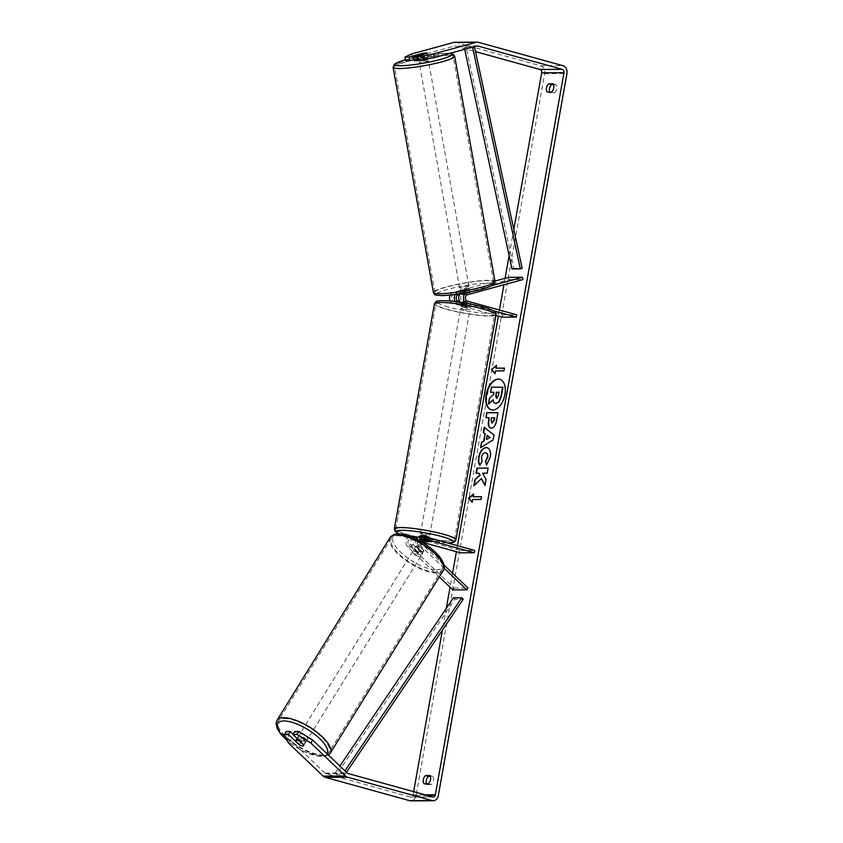 <?xml version="1.0" encoding="UTF-8"?>
<svg xmlns="http://www.w3.org/2000/svg" width="843" height="843" viewBox="0 0 843 843"><rect width="100%" height="100%" fill="white"/><g stroke="black" fill="none" stroke-linecap="round" stroke-linejoin="round"><path stroke-width="0.63" stroke-dasharray="4.21 3.16" d="M459.804 301.657L466.379 303.48A4.71 0.622 -169.9 0 0 471.016 303.67A4.71 0.622 -169.9 0 0 470.837 303.448L462.681 301.204A3.298 2.655 -90.3 0 1 460.605 297.979A3.298 2.655 -90.3 0 1 462.681 294.765L469.825 292.816A4.71 0.59 -10.2 0 0 470.004 292.605A4.71 0.59 -10.2 0 0 469.077 292.416A4.71 0.59 -10.2 0 0 465.368 292.837L464.957 290.54L457.812 292.489A5.648 4.552 89.7 0 0 455.262 294.439M460.267 293.722A5.648 4.552 -90.3 0 1 462.27 292.468L469.414 290.519A4.71 0.59 -10.2 0 0 469.593 290.298A4.71 0.59 -10.2 0 0 468.666 290.118A4.71 0.59 -10.2 0 0 464.957 290.54M492.207 285.556L467.001 292.447A5.648 4.552 89.7 0 0 466.379 292.679M494.957 281.067L453.07 292.51A5.648 4.552 89.7 0 0 450.194 295.039M455.262 301.552A5.648 4.552 89.7 0 0 457.823 303.522L465.968 305.767A4.71 0.622 -169.9 0 0 470.605 305.967A4.71 0.622 -169.9 0 0 470.426 305.746L462.28 303.491A5.648 4.552 -90.3 0 1 460.267 302.237M466.379 303.238A5.648 4.552 89.7 0 0 467.011 303.469L493.566 310.825M508.614 277.326L509.024 279.623L453.492 294.808A3.298 2.655 89.7 0 0 451.405 298.022A3.298 2.655 89.7 0 0 453.492 301.246L502.744 314.871L516.675 314.808M450.204 301.014A5.648 4.552 89.7 0 0 453.081 303.543L495.937 315.398M502.344 317.168L502.744 314.871M509.024 279.623L522.955 279.56M465.368 292.837L459.751 294.365M466.379 303.48L465.968 305.767M470.837 303.448L470.426 305.746M469.825 292.816L469.414 290.519M422.754 539.805L420.309 539.12A3.298 2.655 89.7 0 0 419.719 539.046A3.298 2.655 89.7 0 0 417.211 541.28A3.298 2.655 89.7 0 0 418.117 544.947L423.924 550.49A4.71 1.707 31.7 0 1 423.892 551.248A4.71 1.707 31.7 0 1 422.901 551.649A4.71 1.707 31.7 0 1 419.466 550.511L413.66 544.968A3.298 2.655 -90.3 0 1 412.754 541.301A3.298 2.655 -90.3 0 1 415.262 539.067A3.298 2.655 -90.3 0 1 415.841 539.141L422.08 540.869M423.924 550.49L422.775 552.355A4.71 1.707 31.7 0 1 422.743 553.113A4.71 1.707 31.7 0 1 421.753 553.514A4.71 1.707 31.7 0 1 418.318 552.376L412.501 546.833A5.648 4.552 -90.3 0 1 412.849 537.581M416.042 539.014A5.648 4.552 89.7 0 0 416.958 546.812L422.775 552.355M439.287 576.907L407.77 546.854A5.648 4.552 -90.3 0 1 406.221 540.574A5.648 4.552 -90.3 0 1 410.509 536.738A5.648 4.552 -90.3 0 1 411.521 536.875L460.773 550.5L460.362 552.797M444.135 568.182L421.7 546.791A5.648 4.552 -90.3 0 1 420.025 541.08M417.738 537.254L424.408 539.099A4.71 0.622 -169.9 0 0 429.045 539.299A4.71 0.622 -169.9 0 0 428.866 539.077L420.71 536.822A5.648 4.552 89.7 0 0 419.709 536.696M452.933 589.91L454.092 588.045L408.918 544.989A3.298 2.655 -90.3 0 1 408.023 541.332A3.298 2.655 -90.3 0 1 410.52 539.088A3.298 2.655 -90.3 0 1 411.11 539.172L421.921 542.165M444.071 565.147L422.849 544.926A3.298 2.655 -90.3 0 1 421.816 542.102M460.773 550.5L474.704 550.437M454.092 588.045L468.023 587.982M424.008 541.322L424.408 539.099M428.455 541.375L428.866 539.077M419.466 550.511L418.318 552.376M305.493 741.492A4.71 1.707 31.7 0 1 300.572 739.374A4.71 1.707 31.7 0 1 298.475 736.139A4.71 1.707 31.7 0 1 299.476 735.749A4.71 1.707 31.7 0 1 304.386 737.857A4.71 1.707 31.7 0 1 306.483 741.092A4.71 1.707 31.7 0 1 305.493 741.492M303.817 745.138L305.893 741.777A4.71 1.707 31.7 0 0 301.594 737.678L299.623 740.871M295.619 741.05L297.695 737.699A4.71 1.707 31.7 0 0 301.994 741.798L299.918 745.149M420.826 555A4.71 1.707 31.7 0 1 415.905 552.892A4.71 1.707 31.7 0 1 413.818 549.657A4.71 1.707 31.7 0 1 414.809 549.267A4.71 1.707 31.7 0 1 419.719 551.375A4.71 1.707 31.7 0 1 421.816 554.61A4.71 1.707 31.7 0 1 420.826 555M416.885 545.906A4.71 1.707 31.7 0 1 419.688 546.717L418.307 548.951A4.71 1.707 31.7 0 1 422.606 553.05L423.997 550.816A4.71 1.707 31.7 0 1 423.892 551.248A4.71 1.707 31.7 0 1 422.901 551.649A4.71 1.707 31.7 0 1 420.088 550.837L418.708 553.071A4.71 1.707 31.7 0 1 414.408 548.972L415.789 546.738A4.71 1.707 31.7 0 1 415.894 546.306A4.71 1.707 31.7 0 1 416.885 545.906M423.997 550.816L419.688 546.717M415.789 546.738L420.088 550.837M301.994 741.798L297.695 737.699M301.594 737.678L305.893 741.777M418.307 548.951L422.606 553.05M418.708 553.071L414.408 548.972M413.65 551.132A4.71 1.707 31.7 0 1 418.571 553.24A4.71 1.707 31.7 0 1 420.668 556.475A4.71 1.707 31.7 0 1 419.677 556.865A4.71 1.707 31.7 0 1 414.756 554.757A4.71 1.707 31.7 0 1 412.659 551.522A4.71 1.707 31.7 0 1 413.65 551.132M300.624 733.884A4.71 1.707 31.7 0 1 305.545 735.992A4.71 1.707 31.7 0 1 307.642 739.227A4.71 1.707 31.7 0 1 306.641 739.627A4.71 1.707 31.7 0 1 301.731 737.509A4.71 1.707 31.7 0 1 299.634 734.274A4.71 1.707 31.7 0 1 300.624 733.884M284.576 718.584A29.79 10.811 31.7 0 1 315.714 731.945A29.79 10.811 31.7 0 1 328.97 752.42A29.79 10.811 31.7 0 1 322.69 754.917A29.79 10.811 31.7 0 1 291.562 741.555A29.79 10.811 31.7 0 1 278.295 721.081A29.79 10.811 31.7 0 1 284.576 718.584M435.726 572.165A29.79 10.811 31.7 0 1 404.587 558.804A29.79 10.811 31.7 0 1 391.331 538.329A29.79 10.811 31.7 0 1 397.601 535.832A29.79 10.811 31.7 0 1 428.739 549.193A29.79 10.811 31.7 0 1 441.995 569.668A29.79 10.811 31.7 0 1 435.726 572.165M491.458 409.919A15.869 9.168 -74.5 0 0 491.648 409.972A15.869 9.168 -74.5 0 0 505.273 394.629A15.869 9.168 -74.5 0 0 500.11 379.382A15.869 9.168 -74.5 0 0 499.931 379.329M513.798 229.401L509.119 255.65M505.083 278.295L503.935 284.755M499.435 310.034L498.361 316.072M457.464 545.663L456.39 551.701M452.554 573.24L450.067 587.181M446.295 608.33L442.427 630.09M413.65 791.651L413.07 794.875A2.824 2.276 -90.3 0 1 410.857 797.088A2.824 2.276 -90.3 0 1 410.362 797.014L325.883 773.642A2.824 2.276 -90.3 0 1 324.998 773.126L290.413 740.165L286.209 731.534M428.233 783.79L431.194 784.612A4.71 2.719 -74.5 0 0 433.502 780.47A4.71 2.719 -74.5 0 0 432.659 776.34L430.278 776.35M553.493 84.627L555.874 84.616A4.71 2.719 105.5 0 1 556.717 88.736A4.71 2.719 105.5 0 1 554.409 92.878L550.31 92.899A4.71 2.719 105.5 0 1 549.731 92.066M551.448 92.066L554.409 92.878M454.957 42.255A6.586 5.311 -90.3 0 1 456.137 42.413L540.605 65.786A6.586 5.311 -90.3 0 1 544.652 73.657L416.031 795.697A6.586 5.311 -90.3 0 1 410.878 800.85M426.516 783.8A4.71 2.719 -74.5 0 0 427.095 784.633L431.194 784.612M405.694 60.728L411.974 57.714L454.503 46.091A2.824 2.276 -90.3 0 1 454.978 46.017A2.824 2.276 -90.3 0 1 455.483 46.091L475.494 51.623M411.974 57.714L411.321 54.036M293.09 734.179L301.141 741.84A4.71 1.707 -148.3 0 0 305.566 742.588A4.71 1.707 -148.3 0 0 305.598 741.819L294.755 731.492M414.039 59.547L423.112 57.061A4.71 0.59 169.8 0 1 426.821 56.65A4.71 0.59 169.8 0 1 427.759 56.829A4.71 0.59 169.8 0 1 427.57 57.039L414.24 60.685M423.112 57.061L422.469 53.457M288.569 743.147L290.413 740.165M427.57 57.039L426.916 53.362M547.339 92.087L550.31 92.899M552.913 83.794L555.874 84.616M305.598 741.819L303.754 744.801M301.141 741.84L299.391 744.664M424.124 783.811L427.095 784.633M429.698 775.518L432.659 776.34M496.232 403.555C494.546 403.449 493.629 402.185 493.471 399.782L493.144 400.098M493.903 392.343L493.893 394.577L489.846 398.307L488.803 404.197M490.911 392.364L491.817 387.253L502.986 387.2M473.998 494.093L473.503 496.854M472.638 499.509L481.005 499.467M481.374 499.562L481.859 496.812M473.018 499.604L472.154 502.259M504.767 368.201L503.914 370.857M495.104 373.386L495.547 370.899M495.926 370.994L504.283 370.962M496.411 368.243L496.538 365.388M484.577 427.38L493.977 434.999M494.346 435.104L493.102 439.877M493.482 439.983L480.573 447.707M487.496 435.473L486.769 439.572M497.928 412.743L496.917 420.615C495.979 425.483 494.219 428.033 491.638 428.276L490.7 428.128M489.456 417.875L485.895 417.791M494.82 417.843L491.869 417.865L491.437 420.278L492.375 423.186M474.156 485.905L481.785 478.687M476.4 473.313L479.277 473.302M485.336 485.621L486.411 479.583L483.018 473.281L487.539 473.26L488.076 468.065M486.537 447.622C490.015 448.054 491.374 451.268 490.605 457.275L486.527 464.978M485.989 452.902L485.6 452.87C483.745 453.049 482.491 454.525 481.848 457.264L482.091 461.3M482.459 461.406L479.751 465.146M496.548 398.328L498.803 395.662L499.024 392.216M428.002 58.81A4.71 0.59 -10.2 0 0 428.086 58.673A4.71 0.59 -10.2 0 0 427.159 58.483A4.71 0.59 -10.2 0 0 421.932 59.2A4.71 0.59 -10.2 0 0 418.823 60.327A4.71 0.59 -10.2 0 0 419.245 60.496M417.865 54.721L418.613 58.852A4.71 0.59 -10.2 0 1 423.903 57.408L423.154 53.267M427.053 53.257L427.801 57.387A4.71 0.59 -10.2 0 1 422.512 58.831L421.785 54.774M468.339 288.285A4.71 0.59 -10.2 0 0 463.113 289.001A4.71 0.59 -10.2 0 0 460.004 290.129A4.71 0.59 -10.2 0 0 460.931 290.308A4.71 0.59 -10.2 0 0 466.158 289.592A4.71 0.59 -10.2 0 0 469.266 288.464A4.71 0.59 -10.2 0 0 468.339 288.285M460.784 294.165A4.71 0.59 -10.2 0 0 460.742 294.26A4.71 0.59 -10.2 0 0 461.669 294.439A4.71 0.59 -10.2 0 0 464.683 294.144L464.187 291.383A4.71 0.59 -10.2 0 0 469.477 289.939L469.972 292.7A4.71 0.59 -10.2 0 0 470.004 292.605A4.71 0.59 -10.2 0 0 469.077 292.416A4.71 0.59 -10.2 0 0 466.074 292.721L465.578 289.96A4.71 0.59 -10.2 0 0 460.289 291.404L460.784 294.165L466.074 292.721M469.972 292.7L464.683 294.144M423.903 57.408L418.613 58.852M422.512 58.831L427.801 57.387M464.187 291.383L469.477 289.939M465.578 289.96L460.289 291.404M467.928 285.988A4.71 0.59 -10.2 0 0 462.702 286.704A4.71 0.59 -10.2 0 0 459.593 287.832A4.71 0.59 -10.2 0 0 460.52 288.011A4.71 0.59 -10.2 0 0 465.736 287.294A4.71 0.59 -10.2 0 0 468.856 286.167A4.71 0.59 -10.2 0 0 467.928 285.988M427.57 60.78A4.71 0.59 -10.2 0 0 422.343 61.497A4.71 0.59 -10.2 0 0 419.234 62.624A4.71 0.59 -10.2 0 0 420.162 62.814A4.71 0.59 -10.2 0 0 425.378 62.097A4.71 0.59 -10.2 0 0 428.497 60.97A4.71 0.59 -10.2 0 0 427.57 60.78M400.425 68.209A29.79 3.73 -10.2 0 0 433.471 63.678A29.79 3.73 -10.2 0 0 453.186 56.544A29.79 3.73 -10.2 0 0 447.296 55.385A29.79 3.73 -10.2 0 0 414.25 59.916A29.79 3.73 -10.2 0 0 394.545 67.05A29.79 3.73 -10.2 0 0 400.425 68.209M440.784 293.406A29.79 3.73 -10.2 0 0 473.829 288.875A29.79 3.73 -10.2 0 0 493.545 281.741A29.79 3.73 -10.2 0 0 487.654 280.593A29.79 3.73 -10.2 0 0 454.619 285.113A29.79 3.73 -10.2 0 0 434.904 292.247A29.79 3.73 -10.2 0 0 440.784 293.406M429.045 539.299L429.372 537.465A4.71 0.622 10.1 0 1 426.758 537.56A4.71 0.622 10.1 0 1 421.953 536.654A4.71 0.622 10.1 0 1 420.109 535.811L419.371 539.952A4.71 0.622 10.1 0 1 422.628 539.931M423.323 539.963L423.797 537.276A4.71 0.622 10.1 0 1 427.275 538.003A4.71 0.622 10.1 0 1 429.087 538.74L428.592 541.501M424.693 541.512L425.188 538.761A4.71 0.622 10.1 0 1 421.711 538.034A4.71 0.622 10.1 0 1 419.898 537.297L419.403 540.047A4.71 0.622 10.1 0 1 419.371 539.952M422.111 540.795L419.403 540.047M462.86 307A4.71 0.622 10.1 0 1 461.016 306.157A4.71 0.622 10.1 0 1 463.629 306.062A4.71 0.622 10.1 0 1 468.434 306.968A4.71 0.622 10.1 0 1 470.278 307.811A4.71 0.622 10.1 0 1 467.665 307.906A4.71 0.622 10.1 0 1 462.86 307M465.684 302.11L465.199 304.86A4.71 0.622 10.1 0 1 468.676 305.587A4.71 0.622 10.1 0 1 470.489 306.325L470.974 303.575A4.71 0.622 10.1 0 1 471.016 303.67A4.71 0.622 10.1 0 1 467.075 303.596L461.785 302.131A4.71 0.622 10.1 0 1 461.753 302.026A4.71 0.622 10.1 0 1 465.684 302.11L470.974 303.575M461.785 302.131L461.3 304.881A4.71 0.622 10.1 0 0 463.102 305.619A4.71 0.622 10.1 0 0 466.59 306.346L467.075 303.596M466.59 306.346L461.3 304.881M465.199 304.86L470.489 306.325M423.797 537.276L429.087 538.74M425.188 538.761L419.898 537.297M422.364 534.357A4.71 0.622 10.1 0 1 420.509 533.514A4.71 0.622 10.1 0 1 423.123 533.429A4.71 0.622 10.1 0 1 427.928 534.325A4.71 0.622 10.1 0 1 429.782 535.168A4.71 0.622 10.1 0 1 427.169 535.263A4.71 0.622 10.1 0 1 422.364 534.357M462.449 309.297A4.71 0.622 10.1 0 1 460.605 308.454A4.71 0.622 10.1 0 1 463.218 308.359A4.71 0.622 10.1 0 1 468.023 309.265A4.71 0.622 10.1 0 1 469.867 310.108A4.71 0.622 10.1 0 1 467.254 310.192A4.71 0.622 10.1 0 1 462.449 309.297M482.87 309.191A29.79 3.909 10.1 0 1 494.567 314.502A29.79 3.909 10.1 0 1 478.034 315.092A29.79 3.909 10.1 0 1 447.601 309.36A29.79 3.909 10.1 0 1 435.905 304.06A29.79 3.909 10.1 0 1 452.438 303.469A29.79 3.909 10.1 0 1 482.87 309.191M442.786 534.262A29.79 3.909 10.1 0 1 454.472 539.573A29.79 3.909 10.1 0 1 437.939 540.152A29.79 3.909 10.1 0 1 407.506 534.43A29.79 3.909 10.1 0 1 395.82 529.119A29.79 3.909 10.1 0 1 412.353 528.54A29.79 3.909 10.1 0 1 442.786 534.262M511.986 268.949L513.819 268.348L466.147 47.082L472.881 47.05M513.819 268.348L522.175 268.306M466.147 47.082L464.324 47.682L470.668 47.651M464.324 47.682L464.672 49.294M346.484 772.262L344.913 774.591L336.557 774.633L454.862 599.299L463.228 599.257M453.408 597.792L454.862 599.299M336.557 774.633L335.103 773.126L343.459 773.084L344.977 770.829M335.103 773.126L339.908 765.992M344.913 774.591L343.459 773.084M462.27 292.468L467.001 292.447M453.07 292.51L457.812 292.489M462.28 303.491L467.011 303.469M462.681 294.765L467.422 294.744M462.681 301.204L467.422 301.172M453.492 301.246L458.223 301.225M453.081 303.543L457.823 303.522M453.492 294.808L458.223 294.787M407.77 546.854L412.501 546.833M416.958 546.812L421.7 546.791M420.71 536.822L425.452 536.801M420.309 539.12L423.86 539.109M418.117 544.947L422.849 544.926M411.11 539.172L415.841 539.141M411.521 536.875L416.252 536.843M408.918 544.989L413.66 544.968M277.02 720.291A31.296 11.359 -148.3 0 0 290.951 741.798A31.296 11.359 -148.3 0 0 323.659 755.844A31.296 11.359 -148.3 0 0 330.256 753.22M327.126 753.8A28.947 10.506 31.7 0 1 320.993 756.266A28.947 10.506 31.7 0 1 287.242 740.428M443.281 570.458A31.296 11.359 31.7 0 1 436.685 573.082A31.296 11.359 31.7 0 1 403.976 559.046A31.296 11.359 31.7 0 1 390.046 537.539M436.337 569.784A28.947 10.506 -148.3 0 0 434.946 552.049A28.947 10.506 -148.3 0 0 399.297 534.483A28.947 10.506 -148.3 0 0 400.678 552.218A28.947 10.506 -148.3 0 0 436.337 569.784M413.07 794.875L425.083 794.823M544.652 73.657L566.939 73.552M416.031 795.697L438.318 795.592M324.998 773.126L347.284 773.02M325.883 773.642L348.17 773.537M410.362 797.014L432.649 796.909M455.483 46.091L454.503 46.091M456.137 42.413L478.424 42.308M540.605 65.786L562.892 65.68M393.059 67.314A31.296 3.92 169.8 0 1 413.765 59.821A31.296 3.92 169.8 0 1 448.487 55.069A31.296 3.92 169.8 0 1 454.672 56.281M449.572 53.425A28.947 3.625 -10.2 0 0 446.221 53.278A28.947 3.625 -10.2 0 0 405.536 59.8M495.031 281.478A31.296 3.92 -10.2 0 0 488.845 280.266A31.296 3.92 -10.2 0 0 454.124 285.018A31.296 3.92 -10.2 0 0 433.418 292.521M441.869 295.524A28.947 3.625 169.8 0 1 447.496 289.381A28.947 3.625 169.8 0 1 487.402 283.069A28.947 3.625 169.8 0 1 492.481 283.606M434.43 303.796A31.296 4.11 -169.9 0 0 446.706 309.37A31.296 4.11 -169.9 0 0 478.676 315.387A31.296 4.11 -169.9 0 0 496.042 314.766M448.508 307.063A28.947 3.793 10.1 0 1 442.87 300.677A28.947 3.793 10.1 0 1 482.776 306.905A28.947 3.793 10.1 0 1 488.424 313.29A28.947 3.793 10.1 0 1 448.508 307.063M455.958 539.836A31.296 4.11 10.1 0 1 438.581 540.447A31.296 4.11 10.1 0 1 406.621 534.43A31.296 4.11 10.1 0 1 394.334 528.856M399.55 534.04A28.947 3.793 -169.9 0 0 407.601 536.728A28.947 3.793 -169.9 0 0 447.633 542.945M470.605 305.967L470.278 307.811M469.266 288.464L469.593 290.298M421.816 554.61L422.743 553.113M419.719 539.046L424.45 539.025M410.52 539.088L415.262 539.067M328.475 755.086L322.163 756.761L304.576 751.893L296.652 747.551L287.452 740.86M306.483 741.092L305.566 742.588M298.475 736.139L297.063 738.436M415.894 546.306L413.818 549.657M420.668 556.475L307.642 739.227M412.659 551.522L299.634 734.274M391.331 538.329L278.295 721.081M441.995 569.668L328.97 752.42M433.154 796.983L410.857 797.088M477.264 45.912L454.978 46.017M427.759 56.829L428.086 58.673M405.525 59.769L446.621 53.214L449.867 53.341M418.823 60.327L417.833 54.816M460.742 294.26L460.004 290.129M459.593 287.832L419.234 62.624M468.856 286.167L428.497 60.97M493.545 281.741L453.186 56.544M434.904 292.247L394.545 67.05M399.319 534.03L407.38 536.696L447.833 542.997M461.016 306.157L461.753 302.026M420.509 533.514L460.605 308.454M429.782 535.168L469.867 310.108M454.472 539.573L494.567 314.502M395.82 529.119L435.905 304.06"/><path stroke-width="1.26" d="M494.957 281.067L508.614 277.326L522.544 277.263L492.207 285.556M460.267 302.237A5.648 4.552 -90.3 0 1 460.267 293.722M466.379 292.679A5.648 4.552 89.7 0 0 463.439 297.948A5.648 4.552 89.7 0 0 466.379 303.238M450.194 295.039A5.648 4.552 89.7 0 0 450.204 301.014M522.544 277.263L522.955 279.56L467.422 294.744A3.298 2.655 89.7 0 0 465.336 297.958A3.298 2.655 89.7 0 0 467.422 301.172L516.675 314.808L516.264 317.105L493.566 310.825M459.751 294.365L458.223 294.787A3.298 2.655 89.7 0 0 456.147 298A3.298 2.655 89.7 0 0 458.223 301.225L459.804 301.657M495.937 315.398L502.344 317.168L516.264 317.105M455.262 294.439A5.648 4.552 89.7 0 0 455.262 301.552M444.071 565.147L468.023 587.982L466.864 589.847L452.933 589.91L439.287 576.907M466.864 589.847L444.135 568.182M420.025 541.08A5.648 4.552 -90.3 0 1 424.44 536.664A5.648 4.552 -90.3 0 1 425.452 536.801L474.704 550.437L474.293 552.734L425.041 539.099A3.298 2.655 -90.3 0 0 424.45 539.025A3.298 2.655 -90.3 0 0 421.816 542.102M424.44 536.664L419.709 536.696A5.648 4.552 89.7 0 0 416.042 539.014M422.08 540.869L423.997 541.396A4.71 0.622 -169.9 0 0 428.634 541.596A4.71 0.622 -169.9 0 0 428.455 541.375L422.754 539.805M421.921 542.165L460.362 552.797L474.293 552.734M412.849 537.581A5.648 4.552 -90.3 0 1 415.251 536.717A5.648 4.552 -90.3 0 1 416.252 536.843L417.738 537.254M296.704 740.228A4.71 1.707 31.7 0 1 299.518 741.039L303.817 745.138A4.71 1.707 31.7 0 1 303.712 745.57A4.71 1.707 31.7 0 1 302.721 745.96A4.71 1.707 31.7 0 1 299.918 745.149L295.619 741.05A4.71 1.707 31.7 0 1 295.714 740.618A4.71 1.707 31.7 0 1 296.704 740.228M499.931 379.329A15.869 9.168 -74.5 0 0 486.485 394.724A15.869 9.168 -74.5 0 0 491.458 409.919M504.904 394.524A15.869 9.168 -74.5 0 0 499.741 379.276A15.869 9.168 -74.5 0 0 486.116 394.619A15.869 9.168 -74.5 0 0 491.279 409.867A15.869 9.168 -74.5 0 0 504.904 394.524M434.271 57.609L418.339 60.664L417.675 56.987L433.608 53.931L434.271 57.609L476.79 45.986A2.824 2.276 -90.3 0 1 477.264 45.912A2.824 2.276 -90.3 0 1 477.77 45.986L562.239 69.358A2.824 2.276 -90.3 0 1 563.978 72.73L435.357 794.77A2.824 2.276 -90.3 0 1 433.154 796.983A2.824 2.276 -90.3 0 1 432.649 796.909L348.17 773.537A2.824 2.276 -90.3 0 1 347.284 773.02L312.7 740.059L310.856 743.041L296.999 734.453L298.844 731.471L312.7 740.059M475.494 51.623L539.952 69.463A2.824 2.276 -90.3 0 1 541.691 72.835L513.798 229.401M509.119 255.65L505.083 278.295M503.935 284.755L499.435 310.034M498.361 316.072L457.464 545.663M456.39 551.701L452.554 573.24M450.067 587.181L446.295 608.33M442.427 630.09L413.65 791.651M481.416 478.582L484.967 485.515L486.042 479.477L482.649 473.176L487.17 473.155L488.076 468.065L476.927 468.118L476.021 473.208L478.908 473.197L479.836 475.052L474.872 479.688L473.777 485.81L481.416 478.582L485.052 485.062M483.745 440.942L485.02 433.818L483.271 432.533L484.209 427.275L493.977 434.999L493.102 439.877L480.573 447.707L481.532 442.28L484.124 441.037L485.02 433.818M547.339 92.087A4.71 2.719 105.5 0 1 546.506 87.957A4.71 2.719 105.5 0 1 548.814 83.815L552.913 83.794A4.71 2.719 105.5 0 1 553.756 87.925A4.71 2.719 105.5 0 1 551.448 92.066L547.339 92.087M424.124 783.811L428.233 783.79A4.71 2.719 -74.5 0 0 430.541 779.649A4.71 2.719 -74.5 0 0 429.698 775.518L425.599 775.539A4.71 2.719 -74.5 0 0 423.291 779.68A4.71 2.719 -74.5 0 0 424.124 783.811M472.154 502.259L468.55 498.15L473.629 493.987L473.134 496.748L481.49 496.706L481.005 499.467L472.638 499.509L472.154 502.259M496.042 368.138L496.538 365.388L491.458 369.54L495.062 373.649L495.547 370.899L503.914 370.857L504.399 368.096L496.042 368.138L504.377 368.201M491.237 428.17C488.645 427.833 487.781 425.209 488.634 420.288L489.077 417.77L485.895 417.791L486.801 412.691L497.95 412.638L496.548 420.509C495.61 425.388 493.85 427.938 491.269 428.17L490.51 428.075M480.12 465.252C478.835 463.713 478.476 461.005 479.056 457.127C480.341 451.342 482.828 448.17 486.506 447.622L486.137 447.517C489.646 447.949 491.005 451.163 490.236 457.18L486.527 464.978L485.41 461.163L487.433 457.138C487.749 454.388 487.033 452.933 485.262 452.765C483.376 452.954 482.122 454.419 481.479 457.169L482.091 461.3L479.751 465.146C478.466 463.608 478.107 460.9 478.687 457.022C479.973 451.237 482.459 448.065 486.137 447.517L487.128 447.644M485.989 452.902L485.231 452.765M433.608 53.931L476.126 42.308A6.586 5.311 -90.3 0 1 477.254 42.15A6.586 5.311 -90.3 0 1 478.424 42.308L562.892 65.68A6.586 5.311 -90.3 0 1 566.939 73.552L438.318 795.592A6.586 5.311 -90.3 0 1 433.165 800.745A6.586 5.311 -90.3 0 1 431.995 800.587L347.516 777.214A6.586 5.311 -90.3 0 1 345.44 776.003L310.856 743.041M549.731 92.066A4.71 2.719 105.5 0 1 551.775 84.637L553.493 84.627M430.278 776.35L428.56 776.361A4.71 2.719 -74.5 0 0 426.516 783.8M405.04 57.05L405.694 60.728L409.782 60.707L409.129 57.029L405.04 57.05L411.321 54.036L453.84 42.413A6.586 5.311 -90.3 0 1 454.957 42.255L477.254 42.15M433.165 800.745L410.878 800.85A6.586 5.311 -90.3 0 1 409.698 800.692L325.229 777.32A6.586 5.311 -90.3 0 1 323.143 776.108L288.569 743.147L284.365 734.516L288.454 734.495L299.297 744.833A4.71 1.707 31.7 0 0 303.712 745.57L303.712 745.57A4.71 1.707 31.7 0 0 303.754 744.801L292.911 734.474L296.999 734.453M292.911 734.474L294.755 731.492L298.844 731.471M284.365 734.516L286.209 731.534L290.298 731.513L288.454 734.495M290.298 731.513L293.09 734.179M409.782 60.707L414.039 59.547M417.675 56.987L413.586 57.008L414.24 60.685L418.339 60.664M413.586 57.008L426.916 53.362A4.71 0.59 -10.2 0 0 427.095 53.151A4.71 0.59 -10.2 0 0 426.168 52.972A4.71 0.59 -10.2 0 0 422.459 53.383L409.129 57.029M548.814 83.815L551.775 84.637M425.599 775.539L428.56 776.361M493.903 392.343L490.542 392.258L491.448 387.158L502.986 387.2L501.437 395.915L499.151 401.911L495.368 403.407M493.144 400.098L488.434 404.092L489.477 398.202L493.524 394.482L493.924 392.237L490.542 392.258M499.151 401.911L495.547 403.47M502.618 387.106L501.069 395.81L498.782 401.805M496.232 403.555L495.863 403.449C494.177 403.344 493.26 402.09 493.102 399.687L488.434 404.092M472.196 501.996L468.55 498.15M468.919 498.245L473.545 494.462M481.469 496.812L473.134 496.748M496.453 365.862L491.458 369.54M491.827 369.645L495.104 373.386M485.389 433.924L483.271 432.533M483.64 432.638L484.546 427.549M481.005 447.433L481.532 442.28M481.901 442.375L484.124 441.037M486.4 439.466L490.278 437.517L487.128 435.367L486.4 439.466L489.909 437.412L487.128 435.367M491.606 428.276C489.024 427.938 488.15 425.304 489.003 420.394L489.077 417.77M486.285 417.78L486.801 412.691M487.17 412.796L497.928 412.743M491.943 423.081L494.388 420.236L494.82 417.843L491.501 417.759L491.069 420.172L492.027 423.081L494.019 420.13L494.451 417.749M478.908 473.197L480.204 475.157L474.872 479.688M475.241 479.793L474.251 485.368M488.055 468.171L476.927 468.118M477.307 468.223L476.411 473.208M486.169 447.517L487.317 447.696M486.79 464.714L485.41 461.163M485.779 461.258L487.802 457.243C488.118 454.493 487.402 453.039 485.631 452.87M496.58 398.328L498.434 395.557L499.024 392.216L496.348 392.227L495.747 395.599L496.348 398.296M499.003 392.322L496.717 392.332L496.116 395.704L496.949 398.423M419.245 60.496A4.71 0.59 -10.2 0 0 419.751 60.517A4.71 0.59 -10.2 0 0 424.493 59.895A4.71 0.59 -10.2 0 0 428.002 58.81M417.865 54.721A4.71 0.59 -10.2 0 0 417.833 54.816A4.71 0.59 -10.2 0 0 418.76 54.995A4.71 0.59 -10.2 0 0 421.774 54.7L427.053 53.257A4.71 0.59 -10.2 0 0 427.095 53.151A4.71 0.59 -10.2 0 0 426.168 52.972A4.71 0.59 -10.2 0 0 423.154 53.267L417.865 54.721M419.951 536.685L420.109 535.811A4.71 0.622 10.1 0 1 422.712 535.726A4.71 0.622 10.1 0 1 427.527 536.622A4.71 0.622 10.1 0 1 429.372 537.465L429.298 537.866M422.628 539.931A4.71 0.622 10.1 0 1 423.302 540.036L428.592 541.501A4.71 0.622 10.1 0 1 428.634 541.596A4.71 0.622 10.1 0 1 424.693 541.512L422.111 540.795M472.881 47.05L474.514 47.039L522.175 268.306L520.342 268.906L511.986 268.949L464.672 49.294M470.668 47.651L472.681 47.64L520.342 268.906M474.514 47.039L472.681 47.64M346.484 772.262L463.228 599.257L461.774 597.75L453.408 597.792L339.908 765.992M344.977 770.829L461.774 597.75M423.86 539.109L425.041 539.099M277.02 720.291L390.046 537.539A31.296 11.359 31.7 0 1 396.642 534.915A31.296 11.359 31.7 0 1 429.35 548.951A31.296 11.359 31.7 0 1 443.281 570.458L330.256 753.22A31.296 11.359 -148.3 0 0 316.325 731.703A31.296 11.359 -148.3 0 0 283.617 717.667A31.296 11.359 -148.3 0 0 277.02 720.291L276.061 723.494L277.221 728.615L281.035 734.453L287.452 740.86M287.242 740.428A28.947 10.506 31.7 0 1 283.965 720.965A28.947 10.506 31.7 0 1 314.165 733.916A28.947 10.506 31.7 0 1 327.126 753.8M541.691 72.835L563.978 72.73M425.083 794.823L435.357 794.77M323.143 776.108L345.44 776.003M539.952 69.463L562.239 69.358M476.759 45.986L477.77 45.986M453.84 42.413L476.126 42.308M409.698 800.692L431.995 800.587M325.229 777.32L347.516 777.214M393.059 67.314L433.418 292.521A31.296 3.92 -10.2 0 0 439.603 293.733A31.296 3.92 -10.2 0 0 474.314 288.97A31.296 3.92 -10.2 0 0 495.031 281.478L454.672 56.281A31.296 3.92 169.8 0 1 433.955 63.773A31.296 3.92 169.8 0 1 399.245 68.525A31.296 3.92 169.8 0 1 393.059 67.314L394.492 64.131L405.525 59.769M405.536 59.8A28.947 3.625 -10.2 0 0 400.678 65.722A28.947 3.625 -10.2 0 0 437.812 60.148A28.947 3.625 -10.2 0 0 449.572 53.425M492.481 283.606A28.947 3.625 169.8 0 1 476.516 290.54A28.947 3.625 169.8 0 1 441.869 295.524M483.766 309.191A31.296 4.11 -169.9 0 0 451.795 303.174A31.296 4.11 -169.9 0 0 434.43 303.796C436.8 300.182 435.957 301.436 441.658 300.635C453.618 300.825 467.391 302.922 482.997 306.926C494.873 310.424 495.094 311.931 495.452 312.405L496.042 314.766A31.296 4.11 -169.9 0 0 483.766 309.191M434.43 303.796L394.334 528.856A31.296 4.11 10.1 0 1 411.711 528.245A31.296 4.11 10.1 0 1 443.671 534.251A31.296 4.11 10.1 0 1 455.958 539.836L496.042 314.766M447.633 542.945A28.947 3.793 -169.9 0 0 441.869 536.559A28.947 3.793 -169.9 0 0 406.231 530.468A28.947 3.793 -169.9 0 0 399.55 534.04M415.251 536.717L410.509 536.738M330.256 753.22L328.475 755.086M443.281 570.458C445.504 567.581 444.166 562.861 439.256 556.296C435.336 551.638 430.13 547.276 423.65 543.208L415.725 538.867C408.981 535.674 403.112 534.051 398.138 533.998C395.557 533.524 392.859 534.704 390.046 537.539M297.063 738.436L295.714 740.618M433.418 292.521C435.178 295.134 433.481 295.029 441.469 295.577C451.1 295.619 471.859 292.215 483.819 288.664C497.022 283.933 493.408 285.387 495.031 281.478M418.012 55.807L417.833 54.816M454.672 56.281L453.439 54.395L449.867 53.341M394.334 528.856L395.304 531.659L399.319 534.03M447.833 542.997L452.912 542.534L454.598 541.828L455.958 539.836"/></g></svg>
